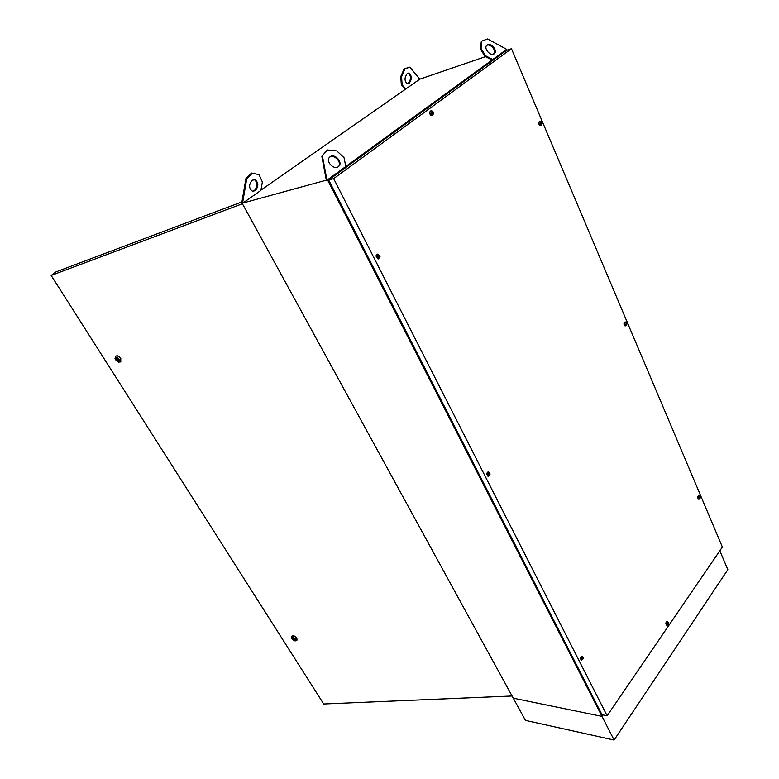 <?xml version="1.0" encoding="UTF-8"?>
<svg xmlns="http://www.w3.org/2000/svg" width="779" height="779" viewBox="0 0 779 779"><rect width="100%" height="100%" fill="white"/><g stroke="black" fill="none" stroke-linecap="round" stroke-linejoin="round"><path stroke-width="1.17" d="M494.149 53.858L494.577 53.469C497.713 50.275 490.566 42.154 487.099 44.978L486.632 45.406C483.535 48.629 490.731 56.711 494.149 53.858M494.129 53.878C496.875 50.489 489.855 42.845 486.505 45.581M330.121 156.696C334.503 153.171 342.779 161.74 339.089 165.956L338.339 166.687C334.035 170.241 325.68 161.75 329.313 157.485L330.121 156.696M329.264 157.543L329.575 157.29C333.928 153.794 342.166 162.227 338.592 166.492M407.164 83.752L408.264 83.324C411.205 79.409 411.224 75.991 408.342 73.099M409.053 83.421C412.052 79.302 412.013 75.865 408.936 73.129L407.261 73.518C404.252 77.637 404.291 81.074 407.359 83.811L409.053 83.421M254.314 179.569C257.878 182.646 257.907 186.308 254.412 190.553L252.289 191.206M252.24 180.202L255.045 179.696C258.677 182.724 258.735 186.405 255.22 190.728L252.367 191.235C248.744 188.197 248.705 184.516 252.24 180.202M327.511 179.832L326.722 178.888L322.36 155.654L327.375 149.977L336.781 150.912L344.084 157.748L345.779 166.531L327.511 179.832L602.011 716.398L603.014 714.937L602.011 716.398L614.105 740.05L727.839 569.644L719.825 550.792M345.779 166.531L506.701 49.34L507.071 50.207M326.722 178.888L326.177 179.472L326.674 180.066L242.853 203.056L241.87 202.267L242.152 203.251L513.293 698.188L602.011 716.398L513.293 698.188L525.455 720.4L614.105 740.05M485.453 56.633L419.793 79.166L409.851 67.121L404.914 68.98L401.555 76.702L402.13 84.882L405.771 88.991L260.955 190.095M506.701 49.34L487.527 38.95L481.87 41.073L481.023 48.376L485.609 55.806L492.805 59.457L491.802 59.856L485.015 56.409L485.609 55.806M494.305 53.595L492.055 54.364M405.771 88.991L419.793 79.166M242.853 203.056L260.897 190.427L262.367 181.974L259.095 174.662L251.52 173.055L245.93 178.586L246.739 178.751L252.328 173.22M241.87 202.267L245.93 178.586M242.678 202.443L246.739 178.751M409.851 67.121L404.126 68.893L400.757 76.615L401.331 84.784L405.197 89.127M404.914 68.98L404.126 68.893M401.555 76.702L400.757 76.615M402.13 84.882L401.331 84.784M326.177 179.472L321.824 156.258L327.375 149.977M321.824 156.258L322.36 155.654M481.87 41.073L481.276 41.686L480.429 48.989L481.023 48.376M480.429 48.989L485.015 56.409M511.472 48.697L506.408 50.431L328.67 180.007L602.011 714.732L607.114 715.765L722.386 547.033L511.472 48.697L333.665 178.644L607.114 715.765M328.67 180.007L333.665 178.644M292.222 639.228L295.358 640.28L295.26 638.965L292.125 637.913L292.222 639.228M292.359 637.719L293.371 639.423M293.946 639.763L295.523 639.88M115.935 360.151L118.992 361.398L118.963 359.246L115.905 357.989L115.935 360.151M116.198 357.824L117.162 360.424M117.463 360.667L119.255 361.067M119.177 359.187C116.957 356.967 115.662 356.967 115.292 359.187L117.648 361.787C119.538 362.05 120.054 361.183 119.177 359.187M115.331 359.343L115.565 356.315C117.22 355.506 118.895 356.188 120.589 358.379L120.638 361.914L118.389 362.118M295.475 638.946C293.332 636.988 292.096 636.92 291.765 638.751L294.579 640.805L295.475 638.946M291.687 638.576L291.55 636.453C293.157 635.489 294.871 636.073 296.702 638.196L296.857 640.348L295.251 640.854M296.994 640.153L296.828 637.991C294.998 635.878 293.284 635.294 291.687 636.258L291.687 636.258M120.784 361.777L120.774 358.223C119.08 356.032 117.405 355.341 115.75 356.149L115.75 356.149M241.928 201.917L56.039 271.852L51.161 275.454L323.704 703.992L512.085 695.998M242.435 203.757L51.161 275.454M119.216 359.752L117.493 358.389L116.928 358.876L117.21 360.735L118.72 360.288L116.928 358.876M119.245 359.83L118.72 360.288M294.9 639.676L295.299 639.092L293.732 637.855L293.391 639.802L294.9 639.676L293.332 638.449M432.218 115.428L431.303 115.341C429.609 113.656 429.482 112.157 430.923 110.852L432.355 111.115L432.326 114.299L432.608 111.825M432.326 114.299L431.254 115.097L432.111 111.582L431.839 114.055M431.751 110.842L432.111 111.582M430.748 110.91L430.631 110.939C429.19 112.254 429.317 113.744 431.001 115.428L432.043 115.467M431.741 115.341L432.228 111.076M540.821 125.448L540.12 125.351C538.698 123.783 538.61 122.41 539.857 121.251L541.064 121.524L541.084 124.406L541.308 122.157M541.084 124.406L540.11 125.137L540.899 121.933L540.675 124.192M540.529 121.261L540.899 121.933M539.691 121.32L539.565 121.339C538.308 122.498 538.396 123.861 539.828 125.429L540.655 125.477M540.519 125.351L540.607 124.504M625.995 322.72L626.15 324.989L626.345 322.847M626.15 324.989L625.43 325.768L625.8 324.853M625.089 322.009L624.972 322.009C623.648 323.081 623.638 324.356 624.943 325.846L625.43 325.865M699.143 499.164L698.851 499.173C697.672 497.781 697.741 496.574 699.045 495.561L699.883 496.418L699.717 498.443L699.883 496.418M699.717 498.443L698.89 499.096L699.581 496.34L699.415 498.375M699.162 495.59L699.581 496.34M698.851 495.561L698.763 495.551C697.448 496.574 697.38 497.771 698.559 499.164L698.782 499.173M667.778 622.372L667.603 624.505L667.369 621.535L668.1 622.402L667.934 624.534L668.1 622.402M667.934 624.534L667.223 625.255L667.603 624.505M667.087 621.438L667.058 621.438C665.587 622.518 665.47 623.775 666.697 625.225L666.756 625.225M377.572 256.379C378.088 257.937 378.76 258.18 379.587 257.099L376.374 255.843L379.665 256.398C379.149 254.85 378.477 254.606 377.649 255.678M379.665 256.398L379.587 257.099M377.348 254.149L375.868 255.931L378.253 258.94M379.918 256.758L376.442 255.502M488.063 474.119C488.501 475.472 489.066 475.589 489.748 474.469L486.982 473.651L489.816 473.807C489.387 472.454 488.822 472.337 488.131 473.457M489.816 473.807L489.894 474.499M488.141 471.743L486.466 473.632L488.082 476.154M489.942 473.924L487.031 473.32M581.679 658.606L580.676 658.498L580.725 657.875L583.169 658.06L583.305 658.674L581.679 658.606C582.049 659.794 582.536 659.823 583.111 658.683M581.864 656.152L580.18 658.109L581.329 660.241M583.198 658.012L583.169 658.06C582.799 656.863 582.322 656.843 581.738 657.982M580.676 658.498L583.15 658.625M430.923 110.852L431.722 110.92M539.857 121.251L540.49 121.339M625.595 325.865L625.235 325.817C623.93 324.327 623.94 323.051 625.264 321.97L625.264 321.97M667.038 625.264L666.99 625.255C665.763 623.813 665.879 622.548 667.35 621.476L667.554 621.535M379.694 257.411L378.341 258.93L376.16 255.872L377.552 254.11L380.006 256.622M488.267 476.173L486.768 473.642L488.345 471.733L490.069 473.885M581.514 660.29L580.472 658.148L582.059 656.171L583.354 658.051M338.651 166.443L339.089 165.956M255.045 179.696L254.402 179.569M115.292 359.187L115 358.389M291.765 638.751L291.375 637.904M294.579 640.805L295.416 640.864M431.868 115.535L432.16 115.448C433.864 113.822 433.961 112.41 432.452 111.193M540.49 125.536L540.782 125.458C542.252 124.63 542.388 123.345 541.171 121.602M625.255 325.895L625.547 325.865C627.202 324.755 627.407 323.548 626.141 322.233M698.646 499.183L698.938 499.193C700.652 498.18 700.866 497.031 699.581 495.726M666.697 625.225L667.077 625.274C669.073 624.3 669.18 623.034 667.389 621.476M378.049 258.979L379.918 257.391M368.584 259.514L369.246 259.388M487.878 476.164L490.001 474.567M581.134 660.232L583.305 658.674M571.971 657.68L572.925 657.836"/></g></svg>
